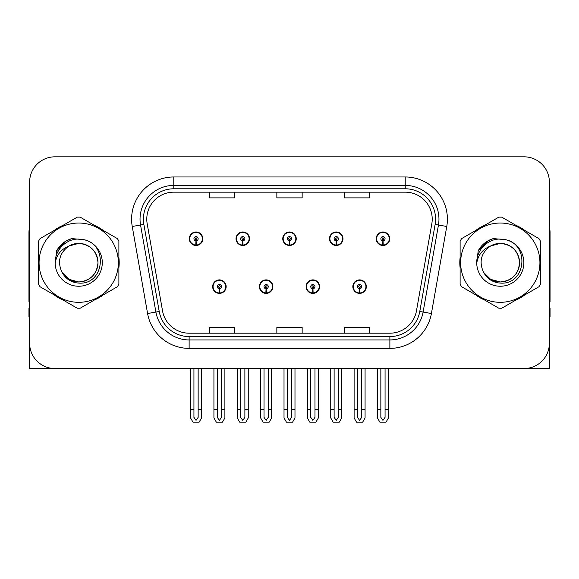 <?xml version="1.0" encoding="UTF-8"?>
<svg xmlns="http://www.w3.org/2000/svg" width="579" height="579" viewBox="0 0 579 579"><rect width="100%" height="100%" fill="white"/><g stroke="black" fill="none" stroke-linecap="round" stroke-linejoin="round"><path stroke-width="0.87" d="M500.285 368.534L549.377 368.534L549.377 182.124A25.302 25.302 0 0 0 524.067 156.822L54.933 156.822A25.302 25.302 0 0 0 29.623 182.124L29.623 368.534L78.715 368.534M212.659 286.634A6.745 6.745 0 0 0 219.405 293.379A6.745 6.745 0 0 0 226.157 286.634A6.745 6.745 0 0 0 219.405 279.881A6.745 6.745 0 0 0 212.659 286.634M259.385 286.634A6.745 6.745 0 0 0 266.137 293.379A6.745 6.745 0 0 0 272.883 286.634A6.745 6.745 0 0 0 266.137 279.881A6.745 6.745 0 0 0 259.385 286.634M306.117 286.634A6.745 6.745 0 0 0 312.863 293.379A6.745 6.745 0 0 0 319.615 286.634A6.745 6.745 0 0 0 312.863 279.881A6.745 6.745 0 0 0 306.117 286.634M329.48 238.722A6.745 6.745 0 0 0 336.225 245.467A6.745 6.745 0 0 0 342.978 238.722A6.745 6.745 0 0 0 336.225 231.976A6.745 6.745 0 0 0 329.48 238.722M282.755 238.722A6.745 6.745 0 0 0 289.5 245.467A6.745 6.745 0 0 0 296.245 238.722A6.745 6.745 0 0 0 289.5 231.976A6.745 6.745 0 0 0 282.755 238.722M236.022 238.722A6.745 6.745 0 0 0 242.775 245.467A6.745 6.745 0 0 0 249.52 238.722A6.745 6.745 0 0 0 242.775 231.976A6.745 6.745 0 0 0 236.022 238.722M189.297 238.722A6.745 6.745 0 0 0 196.042 245.467A6.745 6.745 0 0 0 202.788 238.722A6.745 6.745 0 0 0 196.042 231.976A6.745 6.745 0 0 0 189.297 238.722M352.843 286.634A6.745 6.745 0 0 0 359.595 293.379A6.745 6.745 0 0 0 366.341 286.634A6.745 6.745 0 0 0 359.595 279.881A6.745 6.745 0 0 0 352.843 286.634M376.212 238.722A6.745 6.745 0 0 0 382.958 245.467A6.745 6.745 0 0 0 389.703 238.722A6.745 6.745 0 0 0 382.958 231.976A6.745 6.745 0 0 0 376.212 238.722M38.547 257.626A40.487 40.487 0 0 0 38.547 267.73M54.252 294.943A40.487 40.487 0 0 0 63.002 299.994M94.428 299.994A40.487 40.487 0 0 0 103.178 294.943M118.883 267.73A40.487 40.487 0 0 0 118.883 257.626M460.117 257.626A40.487 40.487 0 0 0 460.117 267.73M475.822 294.943A40.487 40.487 0 0 0 484.572 299.994M515.998 299.994A40.487 40.487 0 0 0 524.748 294.943M540.453 267.73A40.487 40.487 0 0 0 540.453 257.626M146.784 219.151A26.989 26.989 0 0 1 173.772 192.163L405.228 192.163A26.989 26.989 0 0 1 431.804 223.841L416.46 310.887A26.989 26.989 0 0 1 389.877 333.193L189.123 333.193A26.989 26.989 0 0 1 162.54 310.887L147.196 223.841A26.989 26.989 0 0 1 146.784 219.151M143.411 219.151A30.369 30.369 0 0 0 143.874 224.428L159.218 311.473A30.369 30.369 0 0 0 189.123 336.565L389.877 336.565A30.369 30.369 0 0 0 419.782 311.473L435.126 224.428A30.369 30.369 0 0 0 405.228 188.79L173.772 188.79A30.369 30.369 0 0 0 143.411 219.151M132.244 226.476A42.173 42.173 0 0 1 173.772 176.979L405.228 176.979A42.173 42.173 0 0 1 446.756 226.476L431.413 313.521A42.173 42.173 0 0 1 389.877 348.377L189.123 348.377A42.173 42.173 0 0 1 147.587 313.521L132.244 226.476L140.545 225.014A33.741 33.741 0 0 1 173.772 185.418L405.228 185.418A33.741 33.741 0 0 1 438.455 225.014L423.104 312.059A33.741 33.741 0 0 1 389.877 339.938L189.123 339.938A33.741 33.741 0 0 1 155.896 312.059L140.545 225.014A33.741 33.741 0 0 1 140.038 219.151M103.178 230.413A40.487 40.487 0 0 0 94.428 225.361M63.002 225.361A40.487 40.487 0 0 0 54.252 230.413M524.748 230.413A40.487 40.487 0 0 0 515.998 225.361M484.572 225.361A40.487 40.487 0 0 0 475.822 230.413M524.067 156.822L54.933 156.822M29.623 182.124L29.623 343.231A25.302 25.302 0 0 0 54.933 368.534L524.067 368.534A25.302 25.302 0 0 0 549.377 343.231L549.377 182.124M276.849 192.163L276.849 197.873L302.151 197.873L302.151 192.163M209.366 192.163L209.366 197.873L234.676 197.873L234.676 192.163M344.324 192.163L344.324 197.873L369.634 197.873L369.634 192.163M302.151 333.193L302.151 327.482L276.849 327.482L276.849 333.193M234.676 333.193L234.676 327.482L209.366 327.482L209.366 333.193M369.634 333.193L369.634 327.482L344.324 327.482L344.324 333.193M361.701 368.534L361.701 417.358L359.595 420.368L357.482 417.358L357.482 409.527L354.109 409.527L354.109 417.958L356.548 422.178L362.642 422.178L365.074 417.958L365.074 368.534M359.501 288.74L359.32 292.952A6.326 6.326 0 0 1 353.27 286.634A6.326 6.326 0 0 1 359.595 280.308A6.326 6.326 0 0 1 365.921 286.634A6.326 6.326 0 0 1 359.87 292.952L359.682 288.74A2.106 2.106 0 0 0 361.701 286.634A2.106 2.106 0 0 0 359.595 284.521A2.106 2.106 0 0 0 357.482 286.634A2.106 2.106 0 0 0 359.501 288.74L359.559 287.474A0.847 0.847 0 0 1 358.748 286.634A0.847 0.847 0 0 1 359.595 285.787A0.847 0.847 0 0 1 360.435 286.634A0.847 0.847 0 0 1 359.631 287.474L359.682 288.74M366.123 288.32L365.689 288.32M365.689 284.948L366.123 284.948M353.494 288.32L353.06 288.32M353.06 284.948L353.494 284.948M354.109 368.534L354.109 409.527M357.482 368.534L357.482 409.527M361.701 409.527L365.074 409.527M385.064 368.534L385.064 417.358L382.958 420.368L380.852 417.358L380.852 409.527L377.472 409.527L377.472 417.958L379.911 422.178L386.005 422.178L388.437 417.958L388.437 368.534M382.864 240.828L382.683 245.04A6.326 6.326 0 0 1 376.632 238.722A6.326 6.326 0 0 1 382.958 232.396A6.326 6.326 0 0 1 389.283 238.722A6.326 6.326 0 0 1 383.233 245.04L383.052 240.828A2.106 2.106 0 0 0 385.064 238.722A2.106 2.106 0 0 0 382.958 236.616A2.106 2.106 0 0 0 380.852 238.722A2.106 2.106 0 0 0 382.864 240.828L382.922 239.568A0.847 0.847 0 0 1 382.111 238.722A0.847 0.847 0 0 1 382.958 237.882A0.847 0.847 0 0 1 383.797 238.722A0.847 0.847 0 0 1 382.994 239.568L383.052 240.828M389.493 240.408L389.052 240.408M389.052 237.035L389.493 237.035M376.857 240.408L376.422 240.408M376.422 237.035L376.857 237.035M377.472 368.534L377.472 409.527M380.852 368.534L380.852 409.527M385.064 409.527L388.437 409.527M314.976 368.534L314.976 417.358L312.863 420.368L310.757 417.358L310.757 409.527L307.384 409.527L307.384 417.958L309.816 422.178L315.91 422.178L318.349 417.958L318.349 368.534M312.776 288.74L312.588 292.952A6.326 6.326 0 0 1 306.537 286.634A6.326 6.326 0 0 1 312.863 280.308A6.326 6.326 0 0 1 319.188 286.634A6.326 6.326 0 0 1 313.138 292.952L312.957 288.74A2.106 2.106 0 0 0 314.976 286.634A2.106 2.106 0 0 0 312.863 284.521A2.106 2.106 0 0 0 310.757 286.634A2.106 2.106 0 0 0 312.776 288.74L312.826 287.474A0.847 0.847 0 0 1 312.023 286.634A0.847 0.847 0 0 1 312.863 285.787A0.847 0.847 0 0 1 313.709 286.634A0.847 0.847 0 0 1 312.899 287.474L312.957 288.74M319.398 288.32L318.964 288.32M318.964 284.948L319.398 284.948M306.769 288.32L306.327 288.32M306.327 284.948L306.769 284.948M307.384 368.534L307.384 409.527M310.757 368.534L310.757 409.527M314.976 409.527L318.349 409.527M268.243 368.534L268.243 417.358L266.137 420.368L264.024 417.358L264.024 409.527L260.651 409.527L260.651 417.958L263.09 422.178L269.184 422.178L271.616 417.958L271.616 368.534M266.043 288.74L265.862 292.952A6.326 6.326 0 0 1 259.812 286.634A6.326 6.326 0 0 1 266.137 280.308A6.326 6.326 0 0 1 272.463 286.634A6.326 6.326 0 0 1 266.412 292.952L266.224 288.74A2.106 2.106 0 0 0 268.243 286.634A2.106 2.106 0 0 0 266.137 284.521A2.106 2.106 0 0 0 264.024 286.634A2.106 2.106 0 0 0 266.043 288.74L266.101 287.474A0.847 0.847 0 0 1 265.291 286.634A0.847 0.847 0 0 1 266.137 285.787A0.847 0.847 0 0 1 266.977 286.634A0.847 0.847 0 0 1 266.174 287.474L266.224 288.74M272.673 288.32L272.231 288.32M272.231 284.948L272.673 284.948M260.036 288.32L259.602 288.32M259.602 284.948L260.036 284.948M260.651 368.534L260.651 409.527M264.024 368.534L264.024 409.527M268.243 409.527L271.616 409.527M221.518 368.534L221.518 417.358L219.405 420.368L217.299 417.358L217.299 409.527L213.926 409.527L213.926 417.958L216.358 422.178L222.452 422.178L224.891 417.958L224.891 368.534M219.318 288.74L219.13 292.952A6.326 6.326 0 0 1 213.079 286.634A6.326 6.326 0 0 1 219.405 280.308A6.326 6.326 0 0 1 225.73 286.634A6.326 6.326 0 0 1 219.68 292.952L219.499 288.74A2.106 2.106 0 0 0 221.518 286.634A2.106 2.106 0 0 0 219.405 284.521A2.106 2.106 0 0 0 217.299 286.634A2.106 2.106 0 0 0 219.318 288.74L219.369 287.474A0.847 0.847 0 0 1 218.565 286.634A0.847 0.847 0 0 1 219.405 285.787A0.847 0.847 0 0 1 220.252 286.634A0.847 0.847 0 0 1 219.441 287.474L219.499 288.74M225.94 288.32L225.506 288.32M225.506 284.948L225.94 284.948M213.311 288.32L212.877 288.32M212.877 284.948L213.311 284.948M213.926 368.534L213.926 409.527M217.299 368.534L217.299 409.527M221.518 409.527L224.891 409.527M338.339 368.534L338.339 417.358L336.225 420.368L334.119 417.358L334.119 409.527L330.747 409.527L330.747 417.958L333.178 422.178L339.28 422.178L341.711 417.958L341.711 368.534M336.138 240.828L335.95 245.04A6.326 6.326 0 0 1 329.9 238.722A6.326 6.326 0 0 1 336.225 232.396A6.326 6.326 0 0 1 342.558 238.722A6.326 6.326 0 0 1 336.508 245.04L336.319 240.828A2.106 2.106 0 0 0 338.339 238.722A2.106 2.106 0 0 0 336.225 236.616A2.106 2.106 0 0 0 334.119 238.722A2.106 2.106 0 0 0 336.138 240.828L336.189 239.568A0.847 0.847 0 0 1 335.386 238.722A0.847 0.847 0 0 1 336.225 237.882A0.847 0.847 0 0 1 337.072 238.722A0.847 0.847 0 0 1 336.269 239.568L336.319 240.828M342.761 240.408L342.327 240.408M342.327 237.035L342.761 237.035M330.131 240.408L329.697 240.408M329.697 237.035L330.131 237.035M330.747 368.534L330.747 409.527M334.119 368.534L334.119 409.527M338.339 409.527L341.711 409.527M291.606 368.534L291.606 417.358L289.5 420.368L287.394 417.358L287.394 409.527L284.014 409.527L284.014 417.958L286.453 422.178L292.547 422.178L294.986 417.958L294.986 368.534M289.406 240.828L289.225 245.04A6.326 6.326 0 0 1 283.174 238.722A6.326 6.326 0 0 1 289.5 232.396A6.326 6.326 0 0 1 295.826 238.722A6.326 6.326 0 0 1 289.775 245.04L289.594 240.828A2.106 2.106 0 0 0 291.606 238.722A2.106 2.106 0 0 0 289.5 236.616A2.106 2.106 0 0 0 287.394 238.722A2.106 2.106 0 0 0 289.406 240.828L289.464 239.568A0.847 0.847 0 0 1 288.653 238.722A0.847 0.847 0 0 1 289.5 237.882A0.847 0.847 0 0 1 290.347 238.722A0.847 0.847 0 0 1 289.536 239.568L289.594 240.828M296.035 240.408L295.594 240.408M295.594 237.035L296.035 237.035M283.406 240.408L282.965 240.408M282.965 237.035L283.406 237.035M284.014 368.534L284.014 409.527M287.394 368.534L287.394 409.527M291.606 409.527L294.986 409.527M244.881 368.534L244.881 417.358L242.775 420.368L240.661 417.358L240.661 409.527L237.289 409.527L237.289 417.958L239.72 422.178L245.822 422.178L248.253 417.958L248.253 368.534M242.681 240.828L242.492 245.04A6.326 6.326 0 0 1 236.442 238.722A6.326 6.326 0 0 1 242.775 232.396A6.326 6.326 0 0 1 249.1 238.722A6.326 6.326 0 0 1 243.05 245.04L242.862 240.828A2.106 2.106 0 0 0 244.881 238.722A2.106 2.106 0 0 0 242.775 236.616A2.106 2.106 0 0 0 240.661 238.722A2.106 2.106 0 0 0 242.681 240.828L242.731 239.568A0.847 0.847 0 0 1 241.928 238.722A0.847 0.847 0 0 1 242.775 237.882A0.847 0.847 0 0 1 243.614 238.722A0.847 0.847 0 0 1 242.811 239.568L242.862 240.828M249.303 240.408L248.869 240.408M248.869 237.035L249.303 237.035M236.673 240.408L236.239 240.408M236.239 237.035L236.673 237.035M237.289 368.534L237.289 409.527M240.661 368.534L240.661 409.527M244.881 409.527L248.253 409.527M198.148 368.534L198.148 417.358L196.042 420.368L193.936 417.358L193.936 409.527L190.563 409.527L190.563 417.958L192.995 422.178L199.089 422.178L201.528 417.958L201.528 368.534M195.948 240.828L195.767 245.04A6.326 6.326 0 0 1 189.717 238.722A6.326 6.326 0 0 1 196.042 232.396A6.326 6.326 0 0 1 202.368 238.722A6.326 6.326 0 0 1 196.317 245.04L196.136 240.828A2.106 2.106 0 0 0 198.148 238.722A2.106 2.106 0 0 0 196.042 236.616A2.106 2.106 0 0 0 193.936 238.722A2.106 2.106 0 0 0 195.948 240.828L196.006 239.568A0.847 0.847 0 0 1 195.203 238.722A0.847 0.847 0 0 1 196.042 237.882A0.847 0.847 0 0 1 196.889 238.722A0.847 0.847 0 0 1 196.078 239.568L196.136 240.828M202.578 240.408L202.143 240.408M202.143 237.035L202.578 237.035M189.948 240.408L189.507 240.408M189.507 237.035L189.948 237.035M190.563 368.534L190.563 409.527M193.936 368.534L193.936 409.527M198.148 409.527L201.528 409.527M29.623 316.662L28.95 316.662L28.95 308.223L29.623 308.223M29.623 301.435A16.871 16.871 0 0 0 28.95 301.478L28.95 232.309A16.871 16.871 0 0 1 29.623 227.59M549.377 308.223L550.05 308.223L550.05 316.662L549.377 316.662M549.377 227.59A16.871 16.871 0 0 1 550.05 232.309L550.05 301.478A16.871 16.871 0 0 0 549.377 301.435M97.981 261.983A19.281 19.281 0 0 0 69.067 245.981C59.615 252.705 57.212 261.382 61.844 272.014L62.105 272.47A19.281 19.281 0 0 0 78.715 281.959C90.425 280.815 96.852 274.388 97.996 262.678C96.852 250.968 90.425 244.541 78.715 243.397L69.067 245.981L78.715 243.397C90.425 244.541 96.852 250.968 97.996 262.678C96.852 274.388 90.425 280.815 78.715 281.959A19.281 19.281 0 0 0 97.996 262.678C96.852 250.968 90.425 244.541 78.715 243.397C90.425 244.541 96.852 250.968 97.996 262.678C96.852 274.388 90.425 280.815 78.715 281.959C90.425 280.815 96.852 274.388 97.996 262.678C96.852 250.968 90.425 244.541 78.715 243.397C90.425 244.541 96.852 250.968 97.996 262.678C96.852 274.388 90.425 280.815 78.715 281.959C90.425 280.815 96.852 274.388 97.996 262.678C96.852 250.968 90.425 244.541 78.715 243.397C90.425 244.541 96.852 250.968 97.996 262.678C96.852 274.388 90.425 280.815 78.715 281.959L69.075 279.375L62.105 272.47L69.075 279.375L78.715 281.959L69.075 279.375L62.105 272.47L69.075 279.375L78.715 281.959L69.075 279.375L62.105 272.47L69.075 279.375L78.715 281.959L69.075 279.375L62.105 272.47C65.796 278.977 71.333 282.516 78.715 283.088C104.502 285.244 108.526 244.143 83.658 239.634L71.702 238.599C65.043 240.647 60.021 244.707 56.633 250.787L55.157 263.184A23.565 23.565 0 0 0 78.715 286.243A23.565 23.565 0 0 0 83.658 239.634M78.715 302.318A39.647 39.647 0 0 0 118.362 262.678A39.647 39.647 0 0 0 78.715 223.031A39.647 39.647 0 0 0 39.075 262.678A39.647 39.647 0 0 0 78.715 302.318M78.715 308.223A45.546 45.546 0 0 0 80.206 308.202L117.392 286.728A45.546 45.546 0 0 0 118.883 284.144L118.883 241.211A45.546 45.546 0 0 0 117.392 238.62L80.206 217.154A45.546 45.546 0 0 0 77.224 217.154L40.038 238.62A45.546 45.546 0 0 0 38.547 241.211L38.547 284.144A45.546 45.546 0 0 0 40.038 286.728L77.224 308.202A45.546 45.546 0 0 0 78.715 308.223M55.15 262.678C54.991 249.303 67.128 238.468 78.715 239.113M55.157 263.184C56.518 254.883 61.157 249.144 69.067 245.981M56.633 250.787L66.172 240.958L71.564 238.635L66.172 240.958L56.662 250.736L66.172 240.958L71.564 238.635L66.172 240.958L56.633 250.787L66.172 240.958L71.702 238.599L66.172 240.958L63.039 243.1L66.172 240.958L71.702 238.599L66.172 240.958L63.039 243.1L66.172 240.958L71.702 238.599L66.172 240.958L63.039 243.1L66.172 240.958L71.702 238.599L66.172 240.958L63.039 243.1M71.564 238.635L66.172 240.958L56.662 250.736L66.172 240.958L71.564 238.635L66.172 240.958L56.662 250.736M519.551 261.983A19.281 19.281 0 0 0 490.637 245.981C481.185 252.705 478.782 261.382 483.414 272.014L483.675 272.47A19.281 19.281 0 0 0 500.285 281.959C511.995 280.815 518.422 274.388 519.566 262.678C518.422 250.968 511.995 244.541 500.285 243.397L490.637 245.981L500.285 243.397C511.995 244.541 518.422 250.968 519.566 262.678C518.422 274.388 511.995 280.815 500.285 281.959A19.281 19.281 0 0 0 519.566 262.678C518.422 250.968 511.995 244.541 500.285 243.397C511.995 244.541 518.422 250.968 519.566 262.678C518.422 274.388 511.995 280.815 500.285 281.959C511.995 280.815 518.422 274.388 519.566 262.678C518.422 250.968 511.995 244.541 500.285 243.397C511.995 244.541 518.422 250.968 519.566 262.678C518.422 274.388 511.995 280.815 500.285 281.959C511.995 280.815 518.422 274.388 519.566 262.678C518.422 250.968 511.995 244.541 500.285 243.397C511.995 244.541 518.422 250.968 519.566 262.678C518.422 274.388 511.995 280.815 500.285 281.959L490.645 279.375L483.675 272.47L490.645 279.375L500.285 281.959L490.645 279.375L483.675 272.47L490.645 279.375L500.285 281.959L490.645 279.375L483.675 272.47L490.645 279.375L500.285 281.959L490.645 279.375L483.675 272.47C487.366 278.977 492.903 282.516 500.285 283.088C526.072 285.244 530.096 244.143 505.228 239.634L493.272 238.599C486.613 240.647 481.59 244.707 478.203 250.787L476.727 263.184A23.565 23.565 0 0 0 500.285 286.243A23.565 23.565 0 0 0 505.228 239.634M500.285 302.318A39.647 39.647 0 0 0 539.925 262.678A39.647 39.647 0 0 0 500.285 223.031A39.647 39.647 0 0 0 460.638 262.678A39.647 39.647 0 0 0 500.285 302.318M500.285 308.223A45.546 45.546 0 0 0 501.776 308.202L538.962 286.728A45.546 45.546 0 0 0 540.453 284.144L540.453 241.211A45.546 45.546 0 0 0 538.962 238.62L501.776 217.154A45.546 45.546 0 0 0 498.794 217.154L461.608 238.62A45.546 45.546 0 0 0 460.117 241.211L460.117 284.144A45.546 45.546 0 0 0 461.608 286.728L498.794 308.202A45.546 45.546 0 0 0 500.285 308.223M476.72 262.678C476.56 249.303 488.698 238.468 500.285 239.113M476.727 263.184C478.088 254.883 482.727 249.144 490.637 245.981M493.134 238.635L487.742 240.958L478.232 250.736L487.742 240.958L493.134 238.635L487.742 240.958L478.232 250.736L487.742 240.958L493.134 238.635L487.742 240.958L478.232 250.736L487.742 240.958L493.134 238.635L487.742 240.958L478.203 250.787L487.742 240.958L493.272 238.599L487.742 240.958L484.609 243.1L487.742 240.958L493.272 238.599L487.742 240.958L484.609 243.1L487.742 240.958L493.272 238.599L487.742 240.958L484.609 243.1L487.742 240.958L493.272 238.599L487.742 240.958L484.609 243.1M405.228 176.979L405.228 188.79M140.545 225.014L143.874 224.428M189.123 348.377L189.123 336.565M389.877 336.565L389.877 348.377M419.782 311.473L431.413 313.521M147.587 313.521L159.218 311.473M435.126 224.428L446.756 226.476M173.772 176.979L173.772 188.79M359.32 292.952A6.326 6.326 0 0 1 353.27 286.634M382.683 245.04A6.326 6.326 0 0 1 376.632 238.722M312.588 292.952A6.326 6.326 0 0 1 306.537 286.634M265.862 292.952A6.326 6.326 0 0 1 259.812 286.634M219.13 292.952A6.326 6.326 0 0 1 213.079 286.634M335.95 245.04A6.326 6.326 0 0 1 329.9 238.722M289.225 245.04A6.326 6.326 0 0 1 283.174 238.722M242.492 245.04A6.326 6.326 0 0 1 236.442 238.722M195.767 245.04A6.326 6.326 0 0 1 189.717 238.722"/></g></svg>
